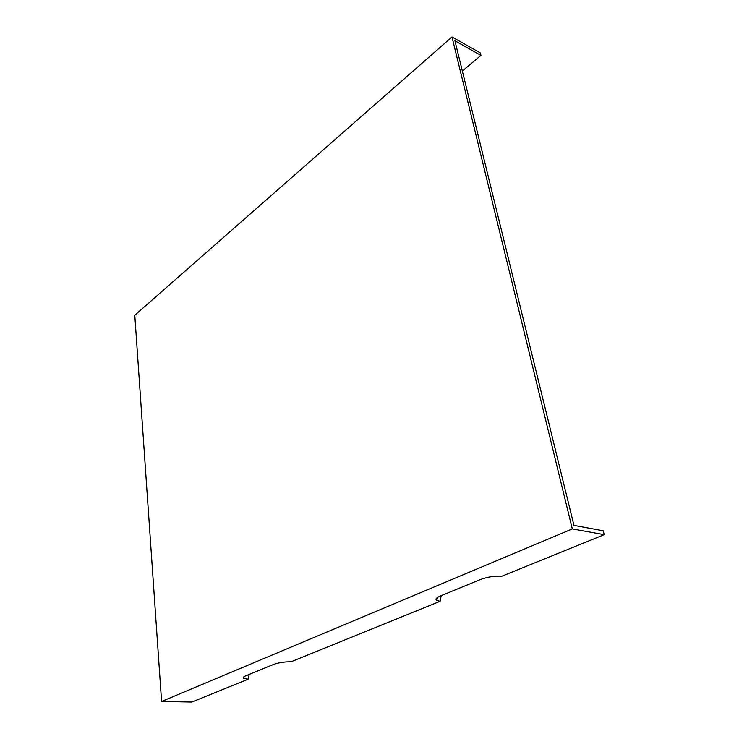 <?xml version="1.0" encoding="UTF-8"?>
<svg xmlns="http://www.w3.org/2000/svg" width="739" height="739" viewBox="0 0 739 739"><rect width="100%" height="100%" fill="white"/><g stroke="black" fill="none" stroke-linecap="round" stroke-linejoin="round"><path stroke-width="1.11" d="M462.346 71.027L480.941 55.388L480.295 52.885L451.982 36.95L134.784 315.248L161.592 701.487L191.835 702.05L248.175 679.187L243.537 678.236C242.808 677.571 243.491 676.795 245.588 675.899L273.43 664.481C278.695 662.597 284.543 661.71 291 661.802L440.093 601.287L436.731 600.419C435.049 599.246 436.222 597.777 440.259 596.031L480.479 579.524C487.879 576.836 494.982 575.736 501.79 576.244L604.216 534.676L572.309 528.912L161.592 701.487M480.941 55.388L454.919 40.784L573.954 525.401L603.218 530.787L604.216 534.676M437.128 597.694L436.906 598.821L436.139 598.729M440.093 601.287L441.229 595.634M248.175 679.187L249.163 674.439M451.982 36.95L572.309 528.912M437.765 597.26L436.731 600.419M244.23 676.573L243.537 678.236"/></g></svg>
